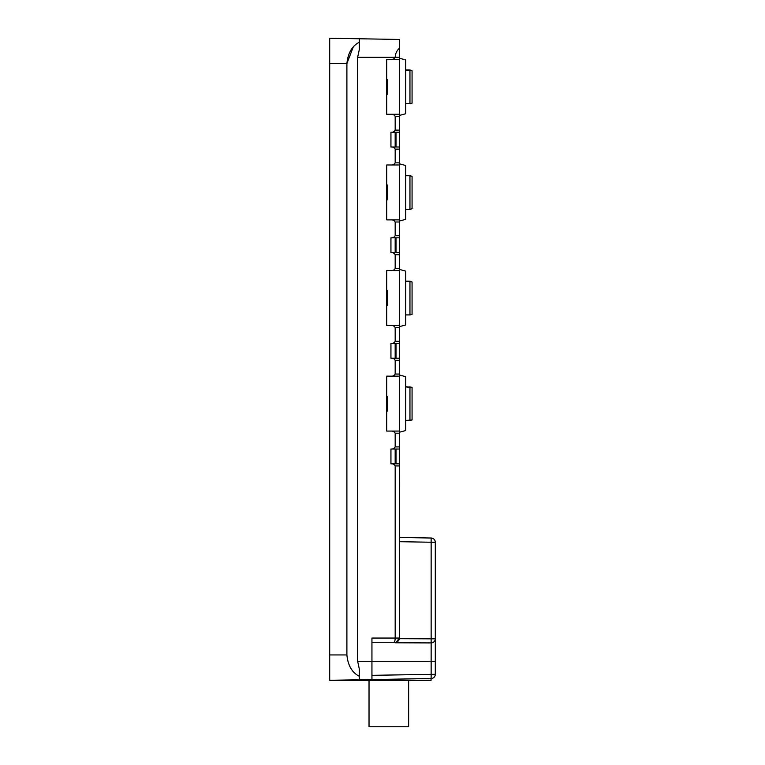 <?xml version="1.0" encoding="UTF-8"?>
<svg xmlns="http://www.w3.org/2000/svg" width="765" height="765" viewBox="0 0 765 765"><rect width="100%" height="100%" fill="white"/><g stroke="black" fill="none" stroke-linecap="round" stroke-linejoin="round"><path stroke-width="1.15" d="M431.144 538.024L399.397 537.47L399.397 541.687L399.397 537.47L431.144 538.024A4.227 4.227 0 0 1 435.295 542.242A4.227 4.227 0 0 0 431.144 538.024L431.144 542.242L435.295 542.242L435.295 674.29L371.943 675.323M396.327 642.112L399.397 638.048C399.014 640.735 397.609 642.151 395.17 642.275L393.965 642.275C394.692 642.055 395.094 640.649 395.17 638.048L395.17 465.923L399.397 465.923L399.349 638.689L431.144 638.832L431.144 542.242L399.397 541.687M399.397 48.224L399.397 59.374L390.953 59.374C392.923 59.536 394.338 58.829 395.17 57.26C395.419 53.579 396.825 50.567 399.397 48.224L399.397 39.464L329.705 38.25L329.705 680.286L431.144 678.517L371.943 679.549L371.943 638.048L371.943 642.275L395.17 642.275A4.227 4.227 0 0 0 397.169 641.768M395.17 149.127L399.397 149.127L399.397 164.972L390.953 164.972C392.923 165.135 394.338 164.427 395.17 162.859L395.17 149.127C394.338 147.559 392.923 146.851 390.944 147.014L390.944 132.23C392.923 132.393 394.338 131.695 395.17 130.117L395.17 116.395L399.397 116.395L399.397 59.374M399.397 116.395L399.397 149.127M395.17 254.726L399.397 254.726L399.397 270.561L390.953 270.561C392.923 270.733 394.338 270.026 395.17 268.458L395.17 254.726C394.338 253.158 392.923 252.45 390.944 252.613L390.944 237.829C392.923 237.992 394.338 237.293 395.17 235.716L395.17 221.993L399.397 221.993L399.397 164.972M399.397 221.993L399.397 254.726M395.17 360.325L399.397 360.325L399.397 376.16L390.953 376.16C392.923 376.332 394.338 375.625 395.17 374.056L395.17 360.325C394.338 358.756 392.923 358.049 390.944 358.211L390.944 343.428C392.923 343.59 394.338 342.892 395.17 341.314L395.17 327.592L399.397 327.592L399.397 270.561M399.397 327.592L399.397 360.325M395.17 465.923C394.338 464.355 392.923 463.647 390.944 463.81L390.944 449.026C392.923 449.189 394.338 448.491 395.17 446.913L395.17 433.191L399.397 433.191L399.397 376.16M399.397 433.191L399.397 465.923M390.944 463.81L399.397 463.81M390.944 449.026L399.397 449.026M395.17 433.191C394.338 431.613 392.923 430.915 390.953 431.078L399.397 431.078M390.953 431.078L386.727 431.078L386.727 376.16L390.953 376.16M390.944 358.211L399.397 358.211M390.944 343.428L399.397 343.428M395.17 327.592C394.338 326.014 392.923 325.316 390.953 325.479L399.397 325.479M390.953 325.479L386.727 325.479L386.727 270.561L390.953 270.561M390.944 252.613L399.397 252.613M390.944 237.829L399.397 237.829M395.17 221.993C394.338 220.416 392.923 219.718 390.953 219.88L399.397 219.88M390.953 219.88L386.727 219.88L386.727 164.972L390.953 164.972M390.944 147.014L399.397 147.014M390.944 132.23L399.397 132.23M395.17 116.395C394.338 114.817 392.923 114.119 390.953 114.281L399.397 114.281M390.953 114.281L386.727 114.281L386.727 59.374L390.953 59.374M435.295 661.276L357.647 661.276L357.647 57.26L359.273 49.744L359.273 38.766M399.397 57.26L357.647 57.26L359.273 49.744M395.17 642.275L395.17 642.782C396.987 642.677 398.383 641.319 399.349 638.689C398.412 641.29 397.025 642.657 395.17 642.782L431.078 642.916A4.227 4.083 0 0 0 435.295 638.832L431.144 638.832L431.144 678.517A4.227 4.227 0 0 0 435.295 674.29A4.227 4.227 0 0 1 431.144 678.517M398.68 640.391A4.227 4.227 0 0 0 399.397 638.048L371.943 638.048M431.078 678.517L431.078 680.286L329.705 680.286M395.17 449.026L395.17 463.81M395.17 343.428L395.17 358.211M395.17 237.829L395.17 252.613M395.17 132.23L395.17 147.014M357.647 661.276L359.273 668.792L359.273 679.769M359.273 676.289C352.024 672.531 347.903 665.416 346.899 654.945L346.899 63.591C347.903 53.12 352.024 46.005 359.273 42.247M329.705 63.591L346.899 63.591L353.143 47.21M393.965 642.275L371.943 642.275M386.727 411.015L387.568 411.015L387.568 398.728L386.727 398.728M387.568 399.483L386.727 399.636M386.727 396.385L387.568 396.232L387.568 398.728M387.568 293.043L387.568 297.489L386.727 297.489M386.727 293.291L387.568 293.291L387.568 290.633L386.727 290.633M386.727 305.417L387.568 305.417L387.568 302.997M386.727 298.551L387.568 298.551L387.568 302.758L386.727 302.758M387.568 298.551L387.568 297.489M386.727 199.818L387.568 199.818L387.568 197.963L386.727 198.068M386.727 192.579L387.568 192.579L387.568 197.963L386.727 197.963M386.727 192.684L387.568 192.684L386.727 192.158M386.727 185.034L387.568 185.034L387.568 192.158M387.568 93.942L387.568 79.436L386.727 79.436M408.644 680.286L408.644 726.75L369.026 726.75L369.026 680.286M409.954 386.727L409.954 420.511L412.067 419.947L412.067 387.587L405.727 386.918L412.067 387.291L405.727 386.727M409.954 314.922L412.067 314.348L412.067 281.989L409.954 281.319L405.727 281.319L409.954 281.319L409.954 314.922L405.727 314.922M409.954 281.128L412.067 281.989L409.954 281.128L405.727 281.128M409.954 209.323L412.067 208.749L412.067 176.39L409.954 175.72L405.727 175.72L409.954 175.72L409.954 209.323L405.727 209.323M409.954 175.529L412.067 176.39L409.954 175.529L405.727 175.529M409.954 103.724L412.067 103.151L412.067 70.791L409.954 70.122L405.727 70.122L409.954 70.122L409.954 103.724L405.727 103.724M409.954 69.931L412.067 70.791L409.954 69.931L405.727 69.931M399.397 115.439L405.727 113.746L405.727 59.909L399.397 58.207M399.397 221.037L405.727 219.345L405.727 165.508L399.397 163.806M399.397 326.636L405.727 324.943L405.727 271.106L399.397 269.404M399.397 432.235L405.727 430.542L405.727 376.696L399.397 375.003M396.012 147.014L396.012 132.23M396.012 463.81L396.012 449.026M396.012 252.613L396.012 237.829M396.012 358.211L396.012 343.428M395.17 446.913L399.397 446.913M395.17 374.056L399.397 374.056M395.17 341.314L399.397 341.314M395.17 268.458L399.397 268.458M395.17 235.716L399.397 235.716M395.17 162.859L399.397 162.859M395.17 130.117L399.397 130.117M346.899 654.945L329.705 654.945M387.568 410.48L386.727 410.48M387.568 292.479L386.727 292.479M387.568 303.562L386.727 303.562M387.568 198.919L386.727 198.919M387.568 185.56L386.727 185.56M387.568 93.435L386.727 93.435M387.568 82.285L386.727 82.285M387.568 79.962L386.727 79.962M387.568 396.232L386.727 396.232M387.568 94.219L386.727 94.219M387.568 82.811L386.727 82.811M405.727 420.511L412.067 419.947"/></g></svg>
